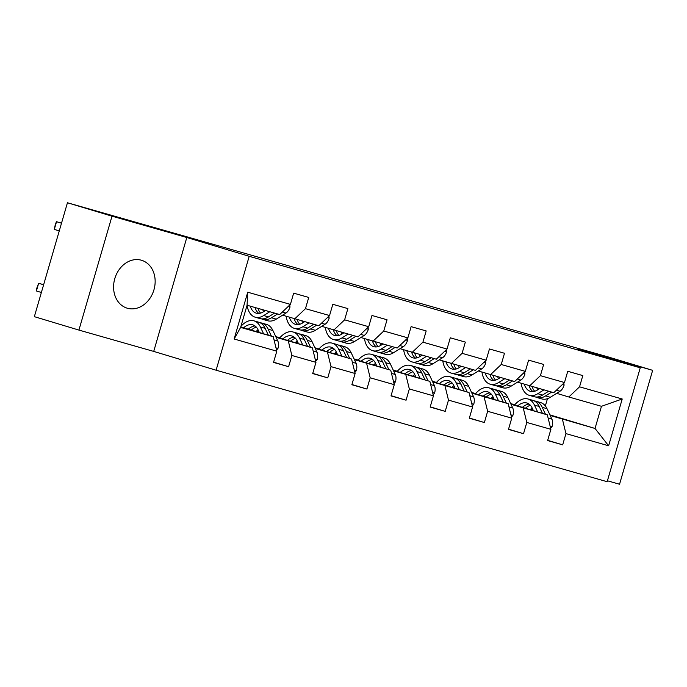 <?xml version="1.0" encoding="UTF-8"?>
<svg xmlns="http://www.w3.org/2000/svg" width="687" height="687" viewBox="0 0 687 687"><rect width="100%" height="100%" fill="white"/><g stroke="black" fill="none" stroke-linecap="round" stroke-linejoin="round"><path stroke-width="1.03" d="M141.342 260.21A25.007 20.361 106.8 0 0 114.832 278.501A25.007 20.361 106.8 0 0 127.155 308.171A25.007 20.361 106.8 0 0 127.387 308.24A25.007 20.361 106.8 0 0 153.905 289.948A25.007 20.361 106.8 0 0 141.574 260.279A25.007 20.361 106.8 0 0 141.342 260.21M607.42 480.78L619.554 484.241L652.65 370.336L608.081 356.914L501.373 326.634M216.104 370.207L607.153 481.707L640.25 367.803L249.201 256.303L216.104 370.207L153.716 351.409L186.804 237.504L112.007 216.182L78.919 330.086L153.716 351.409M78.919 330.086L34.35 316.664L67.446 202.759L112.007 216.182M549.901 414.871L595.028 428.465L601.468 406.3L568.836 396.992L579.545 386.824L582.808 375.591L567.754 371.298L564.482 382.53L540.394 375.66L543.657 364.428L528.595 360.134L525.332 371.366L501.235 364.496L504.498 353.264L489.445 348.97L486.173 360.203L462.085 353.333L465.348 342.1L450.286 337.806L447.022 349.039L422.926 342.169L426.189 330.936L411.127 326.643L407.863 337.875L383.767 331.005L387.039 319.773L371.976 315.479L368.713 326.711L344.616 319.841L347.88 308.6L332.817 304.307L329.554 315.548L305.457 308.678L308.729 297.437L293.667 293.143L290.403 304.384L247.732 292.215L234.138 339.009L240.622 327.407L273.254 336.716L240.768 326.926M579.545 386.824L622.216 398.992L608.622 445.786L565.951 433.617L562.687 444.858L547.694 440.341M234.138 339.009L276.809 351.177L273.538 362.41L288.6 366.703L291.863 355.471L315.96 362.341L312.697 373.573L327.759 377.867L331.022 366.635L355.119 373.505L351.856 384.737L366.91 389.04L370.173 377.798L394.269 384.668L391.006 395.91L406.069 400.203L409.332 388.962L433.428 395.832L430.165 407.073L445.219 411.367L448.482 400.126L472.579 406.996L469.315 418.237L484.378 422.531L487.641 411.29L511.738 418.16L508.474 429.401L523.528 433.695L526.8 422.453L550.888 429.323L547.625 440.565L562.687 444.858M67.446 202.759L501.407 326.497M564.482 382.53L553.782 392.698L517.5 382.161M510.819 403.87L547.341 414.862L511.034 404.317M471.54 392.44L475.636 393.591M491.394 398.082L493.953 398.812M471.548 392.423L475.584 393.642M491.128 398.323L494.151 399.233M529.686 385.828L540.394 375.66M550.888 429.323L547.341 414.862M526.8 422.453L523.245 407.992M525.332 371.366L514.623 381.534L478.35 370.997M471.668 392.706L508.182 403.698L471.875 393.153M432.389 381.276L436.477 382.427M452.244 386.918L454.794 387.648M432.389 381.259L436.434 382.479M451.969 387.159L454.992 388.069M490.527 374.664L501.235 364.496M511.738 418.16L508.182 403.698M487.641 411.29L484.086 396.828M486.173 360.203L475.464 370.37L439.191 359.833M432.509 381.543L469.032 392.535L432.724 381.989M393.23 370.113L397.326 371.263M413.085 375.755L415.644 376.485M393.239 370.095L397.275 371.315M412.81 375.995L415.833 376.905M451.376 363.5L462.085 353.333M472.579 406.996L469.032 392.535M448.482 400.126L444.936 385.665M447.022 349.039L436.314 359.207L400.04 348.67M393.359 370.37L429.873 381.371L393.565 370.825M354.08 358.949L358.167 360.1M373.934 364.591L376.485 365.321M354.08 358.932L358.125 360.151M373.659 364.831L376.682 365.742M412.217 352.337L422.926 342.169M433.428 395.832L429.873 381.371M409.332 388.962L405.777 374.501M407.863 337.875L397.155 348.043L360.881 337.506M354.2 359.207L390.714 370.207L354.415 359.662M314.921 347.785L319.008 348.936M334.775 353.427L337.334 354.157M314.929 347.768L318.966 348.987M334.5 353.668L337.523 354.578M373.058 341.173L383.767 331.005M394.269 384.668L390.714 370.207M370.173 377.798L366.626 363.337M368.713 326.711L358.004 336.879L321.731 326.342M315.041 348.043L351.564 359.043L315.256 348.498M275.77 336.613L279.858 337.772M295.625 342.263L298.175 342.993M275.77 336.604L279.815 337.824M295.35 342.495L298.373 343.414M333.908 330.009L344.616 319.841M355.119 373.505L351.564 359.043M331.022 366.635L327.467 352.173M329.554 315.548L318.845 325.715L282.572 315.178M275.891 336.879L312.405 347.88L276.097 337.334M256.466 331.1L259.025 331.83M256.191 331.332L259.214 332.242M294.749 318.845L305.457 308.678M315.96 362.341L312.405 347.88M291.863 355.471L288.317 341.01M290.403 304.384L279.695 314.552L247.062 305.243L247.732 292.215M276.809 351.177L273.254 336.716M652.65 370.336L577.853 349.013L640.25 367.803M186.804 237.504L249.201 256.303M247.062 305.243L240.622 327.407M568.836 396.992L556.659 393.325M545.349 405.948L547.462 398.675M510.699 403.604L514.786 404.755M530.553 409.246L533.103 409.976M510.699 403.587L514.743 404.806M530.278 409.486L533.301 410.397M550.184 415.48L595.028 428.465L608.622 445.786M601.468 406.3L622.216 398.992M565.951 433.617L562.395 419.156M288.6 366.703L273.606 362.186M327.759 377.867L312.765 373.359M366.91 389.04L351.916 384.522M406.069 400.203L391.075 395.686M445.219 411.367L430.225 406.85M484.378 422.531L469.384 418.014M523.528 433.695L508.535 429.177M265.508 310.507L263.396 311.829A20.361 11.825 105.9 0 1 256.354 313.186A20.361 11.825 105.9 0 1 250.231 306.144M61.504 223.206L56.54 221.712L54.307 229.406L59.262 230.901M269.811 311.735L263.696 315.556A24.526 14.238 105.9 0 1 255.212 317.196A24.526 14.238 105.9 0 1 247.045 305.32M289.777 304.976L289.991 307.055A8.493 4.929 105.9 0 1 285.929 313.074L276.243 319.137A24.526 14.238 105.9 0 1 267.758 320.777L262.992 319.421A24.526 14.238 -74.1 0 0 271.477 317.772L277.591 313.95M263.559 311.726A20.361 11.825 105.9 0 1 262.778 309.725M274.577 313.092L268.462 316.913A24.526 14.238 105.9 0 1 259.978 318.562L255.212 317.196M254.997 307.51A20.361 11.825 -74.1 0 0 258.862 313.435M61.521 223.129L56.54 221.712L55.441 223.859L54.307 229.406M261.524 318.845A24.526 14.238 -74.1 0 0 262.992 319.421M260.579 313.117A20.361 11.825 105.9 0 1 258.011 308.369M276.552 350.147L278.012 348.3A8.493 4.929 -74.1 0 0 277.814 340.992L272.928 330.55A24.526 14.238 -74.1 0 0 266.453 324.401L261.687 323.045A24.526 14.238 -74.1 0 0 260.133 322.753M258.106 329.872A20.361 11.825 -74.1 0 0 255.993 331.512M263.576 333.796L260.382 326.969A24.526 14.238 -74.1 0 0 253.898 320.82A24.526 14.238 -74.1 0 0 240.939 326.342M43.616 284.779L38.652 283.284L36.42 290.979L41.375 292.473M259.351 332.525L258.132 329.932A20.361 11.825 -74.1 0 0 252.756 324.831A20.361 11.825 -74.1 0 0 243.61 327.785M271.425 336.166L268.162 329.185A24.526 14.238 -74.1 0 0 261.687 323.045M251.287 330.095A20.361 11.825 105.9 0 1 256.311 327.124M253.898 320.82L258.673 322.186A24.526 14.238 105.9 0 1 265.148 328.326L268.385 335.247M255.023 325.947A20.361 11.825 -74.1 0 0 248.316 329.202M43.633 284.701L38.652 283.284L36.66 288.506L36.42 290.979M304.667 321.671L302.546 322.993A20.361 11.825 105.9 0 1 295.504 324.358A20.361 11.825 105.9 0 1 289.356 317.214M308.961 322.899L302.847 326.72A24.526 14.238 105.9 0 1 294.362 328.36A24.526 14.238 105.9 0 1 286.161 316.252M328.936 316.14L329.15 318.218A8.493 4.929 105.9 0 1 325.08 324.238L315.402 330.301A24.526 14.238 105.9 0 1 306.917 331.941L302.143 330.584A24.526 14.238 -74.1 0 0 310.627 328.944L316.741 325.114M302.709 322.89A20.361 11.825 105.9 0 1 301.928 320.889M313.736 324.255L307.621 328.085A24.526 14.238 105.9 0 1 299.137 329.726L294.362 328.36M294.148 318.665A20.361 11.825 -74.1 0 0 298.012 324.599M300.683 330.009A24.526 14.238 -74.1 0 0 302.143 330.584M299.738 324.281A20.361 11.825 105.9 0 1 297.162 319.532M343.818 332.834L341.705 334.157A20.361 11.825 105.9 0 1 334.663 335.522A20.361 11.825 105.9 0 1 328.506 328.377M348.12 334.062L342.006 337.884A24.526 14.238 105.9 0 1 333.521 339.524A24.526 14.238 105.9 0 1 325.32 327.424M368.086 327.304L368.301 329.382A8.493 4.929 105.9 0 1 364.239 335.402L354.552 341.465A24.526 14.238 105.9 0 1 346.068 343.105L341.302 341.748A24.526 14.238 -74.1 0 0 349.786 340.108L355.9 336.278M341.868 334.054A20.361 11.825 105.9 0 1 341.087 332.053M352.886 335.419L346.772 339.249A24.526 14.238 105.9 0 1 338.287 340.889L333.521 339.524M333.307 329.829A20.361 11.825 -74.1 0 0 337.171 335.763M339.833 341.173A24.526 14.238 -74.1 0 0 341.302 341.748M338.889 335.445A20.361 11.825 105.9 0 1 336.321 330.696M315.711 361.31L317.162 359.464A8.493 4.929 -74.1 0 0 316.973 352.156L312.087 341.714A24.526 14.238 -74.1 0 0 305.603 335.565L300.837 334.208A24.526 14.238 -74.1 0 0 299.292 333.916M297.265 341.035A20.361 11.825 -74.1 0 0 295.144 342.684M302.727 344.96L299.532 338.133A24.526 14.238 -74.1 0 0 293.057 331.984A24.526 14.238 -74.1 0 0 279.652 338.013M298.502 343.689L297.291 341.096A20.361 11.825 -74.1 0 0 291.915 335.995A20.361 11.825 -74.1 0 0 282.769 338.949M310.576 347.33L307.312 340.357A24.526 14.238 -74.1 0 0 300.837 334.208M290.438 341.267A20.361 11.825 105.9 0 1 295.47 338.287M293.057 331.984L297.823 333.35A24.526 14.238 105.9 0 1 304.307 339.498L307.536 346.411M294.173 337.111A20.361 11.825 -74.1 0 0 287.467 340.366M354.861 372.474L356.321 370.637A8.493 4.929 -74.1 0 0 356.124 363.32L351.237 352.878A24.526 14.238 -74.1 0 0 344.762 346.729L339.996 345.372A24.526 14.238 -74.1 0 0 338.442 345.089M336.415 352.199A20.361 11.825 -74.1 0 0 334.303 353.848M341.886 356.124L338.691 349.297A24.526 14.238 -74.1 0 0 332.216 343.157A24.526 14.238 -74.1 0 0 318.802 349.176M337.661 354.853L336.441 352.259A20.361 11.825 -74.1 0 0 331.065 347.158A20.361 11.825 -74.1 0 0 321.92 350.112M349.735 358.494L346.471 351.521A24.526 14.238 -74.1 0 0 339.996 345.372M329.597 352.431A20.361 11.825 105.9 0 1 334.621 349.451M332.216 343.157L336.982 344.513A24.526 14.238 105.9 0 1 343.457 350.662L346.695 357.575M333.332 348.275A20.361 11.825 -74.1 0 0 326.626 351.529M382.977 343.998L380.864 345.321A20.361 11.825 105.9 0 1 373.814 346.686A20.361 11.825 105.9 0 1 367.665 339.55M387.27 345.226L381.156 349.048A24.526 14.238 105.9 0 1 372.672 350.688A24.526 14.238 105.9 0 1 364.471 338.588M407.245 338.468L407.46 340.546A8.493 4.929 105.9 0 1 403.389 346.574L393.711 352.629A24.526 14.238 105.9 0 1 385.227 354.269L380.452 352.912A24.526 14.238 -74.1 0 0 388.936 351.272L395.051 347.442M381.019 345.218A20.361 11.825 105.9 0 1 380.246 343.217M392.045 346.583L385.931 350.413A24.526 14.238 105.9 0 1 377.446 352.053L372.672 350.688M372.457 340.992A20.361 11.825 -74.1 0 0 376.33 346.926M378.992 352.337A24.526 14.238 -74.1 0 0 380.452 352.912M378.048 346.609A20.361 11.825 105.9 0 1 375.471 341.86M422.127 355.162L420.015 356.484A20.361 11.825 105.9 0 1 412.973 357.85A20.361 11.825 105.9 0 1 406.816 350.714M426.429 356.39L420.315 360.211A24.526 14.238 105.9 0 1 411.831 361.86A24.526 14.238 105.9 0 1 403.63 349.752M446.395 349.631L446.619 351.71A8.493 4.929 105.9 0 1 442.548 357.738L432.862 363.792A24.526 14.238 105.9 0 1 424.377 365.432L419.611 364.076A24.526 14.238 -74.1 0 0 428.095 362.435L434.21 358.605M420.178 356.39A20.361 11.825 105.9 0 1 419.396 354.38M431.196 357.747L425.081 361.577A24.526 14.238 105.9 0 1 416.597 363.217L411.831 361.86M411.616 352.156A20.361 11.825 -74.1 0 0 415.48 358.09M418.143 363.5A24.526 14.238 -74.1 0 0 419.611 364.076M417.198 357.772A20.361 11.825 105.9 0 1 414.63 353.024M461.286 366.326L459.174 367.648A20.361 11.825 105.9 0 1 452.132 369.013A20.361 11.825 105.9 0 1 445.975 361.877M465.58 367.554L459.466 371.384A24.526 14.238 105.9 0 1 450.981 373.024A24.526 14.238 105.9 0 1 442.78 360.915M485.554 360.795L485.769 362.873A8.493 4.929 105.9 0 1 481.699 368.902L472.021 374.956A24.526 14.238 105.9 0 1 463.536 376.596L458.761 375.239A24.526 14.238 -74.1 0 0 467.254 373.599L473.369 369.769M459.328 367.554A20.361 11.825 105.9 0 1 458.555 365.544M470.355 368.91L464.24 372.74A24.526 14.238 105.9 0 1 455.756 374.381L450.981 373.024M450.766 363.32A20.361 11.825 -74.1 0 0 454.639 369.254M457.302 374.664A24.526 14.238 -74.1 0 0 458.761 375.239M456.357 368.936A20.361 11.825 105.9 0 1 453.781 364.187M394.02 383.638L395.472 381.8A8.493 4.929 -74.1 0 0 395.283 374.484L390.396 364.041A24.526 14.238 -74.1 0 0 383.913 357.893L379.147 356.536A24.526 14.238 -74.1 0 0 377.601 356.252M375.574 363.363A20.361 11.825 -74.1 0 0 373.462 365.012M381.036 367.296L377.841 360.46A24.526 14.238 -74.1 0 0 371.366 354.32A24.526 14.238 -74.1 0 0 357.961 360.34M376.811 366.016L375.6 363.423A20.361 11.825 -74.1 0 0 370.224 358.322A20.361 11.825 -74.1 0 0 361.079 361.276M388.885 369.658L385.622 362.684A24.526 14.238 -74.1 0 0 379.147 356.536M368.756 363.595A20.361 11.825 105.9 0 1 373.78 360.615M371.366 354.32L376.132 355.677A24.526 14.238 105.9 0 1 382.616 361.826L385.845 368.739M372.483 359.438A20.361 11.825 -74.1 0 0 365.785 362.693M433.171 394.802L434.631 392.964A8.493 4.929 -74.1 0 0 434.433 385.656L429.547 375.205A24.526 14.238 -74.1 0 0 423.072 369.056L418.306 367.7A24.526 14.238 -74.1 0 0 416.76 367.416M414.725 374.527A20.361 11.825 -74.1 0 0 412.612 376.175M420.195 378.46L417 371.624A24.526 14.238 -74.1 0 0 410.525 365.484A24.526 14.238 -74.1 0 0 397.112 371.504M415.97 377.18L414.759 374.595A20.361 11.825 -74.1 0 0 409.383 369.486A20.361 11.825 -74.1 0 0 400.229 372.448M428.044 380.821L424.781 373.848A24.526 14.238 -74.1 0 0 418.306 367.7M407.906 374.758A20.361 11.825 105.9 0 1 412.93 371.779M410.525 365.484L415.292 366.841A24.526 14.238 105.9 0 1 421.766 372.989L425.004 379.902M411.642 370.602A20.361 11.825 -74.1 0 0 404.935 373.865M472.33 405.974L473.781 404.128A8.493 4.929 -74.1 0 0 473.592 396.82L468.706 386.369A24.526 14.238 -74.1 0 0 462.231 380.22L457.456 378.863A24.526 14.238 -74.1 0 0 455.91 378.58M453.884 385.699A20.361 11.825 -74.1 0 0 451.771 387.339M459.345 389.623L456.151 382.796A24.526 14.238 -74.1 0 0 449.676 376.648A24.526 14.238 -74.1 0 0 436.271 382.668M455.12 388.353L453.909 385.759A20.361 11.825 -74.1 0 0 448.534 380.65A20.361 11.825 -74.1 0 0 439.388 383.612M467.194 391.985L463.931 385.012A24.526 14.238 -74.1 0 0 457.456 378.863M447.065 385.922A20.361 11.825 105.9 0 1 452.089 382.942M449.676 376.648L454.442 378.005A24.526 14.238 105.9 0 1 460.925 384.153L464.154 391.066M450.792 381.766A20.361 11.825 -74.1 0 0 444.094 385.029M500.437 377.489L498.324 378.812A20.361 11.825 105.9 0 1 491.282 380.177A20.361 11.825 105.9 0 1 485.125 373.041M504.739 378.717L498.625 382.547A24.526 14.238 105.9 0 1 490.14 384.188A24.526 14.238 105.9 0 1 481.939 372.079M524.705 371.959L524.928 374.037A8.493 4.929 105.9 0 1 520.858 380.066L511.171 386.12A24.526 14.238 105.9 0 1 502.686 387.76L497.92 386.403A24.526 14.238 -74.1 0 0 506.405 384.763L512.519 380.933M498.487 378.717A20.361 11.825 105.9 0 1 497.706 376.716M509.505 380.074L503.391 383.904A24.526 14.238 105.9 0 1 494.906 385.544L490.14 384.188M489.925 374.484A20.361 11.825 -74.1 0 0 493.79 380.418M496.452 385.828A24.526 14.238 -74.1 0 0 497.92 386.403M495.507 380.109A20.361 11.825 105.9 0 1 492.94 375.351M511.48 417.138L512.94 415.292A8.493 4.929 -74.1 0 0 512.742 407.984L507.856 397.533A24.526 14.238 -74.1 0 0 501.381 391.392L496.615 390.027A24.526 14.238 -74.1 0 0 495.069 389.744M493.034 396.863A20.361 11.825 -74.1 0 0 490.922 398.503M498.504 400.787L495.31 393.96A24.526 14.238 -74.1 0 0 488.835 387.812A24.526 14.238 -74.1 0 0 475.421 393.831M494.279 399.516L493.068 396.923A20.361 11.825 -74.1 0 0 487.693 391.822A20.361 11.825 -74.1 0 0 478.538 394.776M506.353 403.149L503.09 396.176A24.526 14.238 -74.1 0 0 496.615 390.027M486.216 397.086A20.361 11.825 105.9 0 1 491.239 394.106M488.835 387.812L493.601 389.168A24.526 14.238 105.9 0 1 500.076 395.317L503.313 402.238M489.951 392.93A20.361 11.825 -74.1 0 0 483.244 396.193M539.596 388.653L537.483 389.976A20.361 11.825 105.9 0 1 530.441 391.341A20.361 11.825 105.9 0 1 524.284 384.205M543.898 389.881L537.784 393.711A24.526 14.238 105.9 0 1 529.299 395.351A24.526 14.238 105.9 0 1 521.089 383.243M563.864 383.123L564.079 385.201A8.493 4.929 105.9 0 1 560.008 391.229L550.33 397.284A24.526 14.238 105.9 0 1 541.845 398.924L537.079 397.567A24.526 14.238 -74.1 0 0 545.564 395.927L551.678 392.097M537.638 389.881A20.361 11.825 105.9 0 1 536.865 387.88M548.664 391.238L542.55 395.068A24.526 14.238 105.9 0 1 534.065 396.708L529.299 395.351M529.076 385.647A20.361 11.825 -74.1 0 0 532.949 391.59M535.611 396.992A24.526 14.238 -74.1 0 0 537.079 397.567M534.666 391.272A20.361 11.825 105.9 0 1 532.09 386.515M550.639 428.302L552.099 426.455A8.493 4.929 -74.1 0 0 551.901 419.147L547.015 408.696A24.526 14.238 -74.1 0 0 540.54 402.556L535.766 401.191A24.526 14.238 -74.1 0 0 534.22 400.907M532.193 408.026A20.361 11.825 -74.1 0 0 530.081 409.667M537.655 411.951L534.46 405.124A24.526 14.238 -74.1 0 0 527.985 398.975A24.526 14.238 -74.1 0 0 514.58 405.004M533.43 410.68L532.219 408.087A20.361 11.825 -74.1 0 0 526.843 402.986A20.361 11.825 -74.1 0 0 517.697 405.94M545.504 414.313L542.241 407.339A24.526 14.238 -74.1 0 0 535.766 401.191M525.375 408.25A20.361 11.825 105.9 0 1 530.398 405.27M527.985 398.975L532.76 400.332A24.526 14.238 105.9 0 1 539.235 406.481L542.472 413.402M529.102 404.102A20.361 11.825 -74.1 0 0 522.403 407.357M289.974 306.883L288.282 306.393M268.462 316.913L263.696 315.556M276.243 319.137L271.477 317.772M285.929 313.074L282.323 312.053M276.002 347.897L277.9 348.438M268.162 329.185L272.928 330.55M260.382 326.969L265.148 328.326M274.044 339.919L277.814 340.992M329.133 318.047L327.433 317.557M307.621 328.085L302.847 326.72M315.402 330.301L310.627 328.944M325.08 324.238L321.482 323.216M368.284 329.21L366.592 328.73M346.772 339.249L342.006 337.884M354.552 341.465L349.786 340.108M364.239 335.402L360.632 334.38M315.153 359.061L317.059 359.602M307.312 340.357L312.087 341.714M299.532 338.133L304.307 339.498M313.195 351.083L316.973 352.156M354.312 370.224L356.209 370.765M346.471 351.521L351.237 352.878M338.691 349.297L343.457 350.662M352.354 362.247L356.124 363.32M407.443 340.374L405.742 339.893M385.931 350.413L381.156 349.048M393.711 352.629L388.936 351.272M403.389 346.574L399.791 345.544M446.602 351.538L444.901 351.057M425.081 361.577L420.315 360.211M432.862 363.792L428.095 362.435M442.548 357.738L438.941 356.708M485.752 362.702L484.052 362.221M464.24 372.74L459.466 371.384M472.021 374.956L467.254 373.599M481.699 368.902L478.1 367.871M393.462 381.388L395.368 381.938M385.622 362.684L390.396 364.041M377.841 360.46L382.616 361.826M391.504 373.41L395.283 374.484M432.621 392.552L434.519 393.101M424.781 373.848L429.547 375.205M417 371.624L421.766 372.989M430.663 384.574L434.433 385.656M471.78 403.724L473.678 404.265M463.931 385.012L468.706 386.369M456.151 382.796L460.925 384.153M469.814 395.738L473.592 396.82M524.911 373.865L523.211 373.385M503.391 383.904L498.625 382.547M511.171 386.12L506.405 384.763M520.858 380.066L517.251 379.035M510.93 414.888L512.837 415.429M503.09 396.176L507.856 397.533M495.31 393.96L500.076 395.317M508.973 406.902L512.742 407.984M564.061 385.029L562.37 384.548M542.55 395.068L537.784 393.711M550.33 397.284L545.564 395.927M560.008 391.229L556.41 390.199M550.089 426.052L551.987 426.593M542.241 407.339L547.015 408.696M534.46 405.124L539.235 406.481M548.123 418.074L551.901 419.147"/></g></svg>
